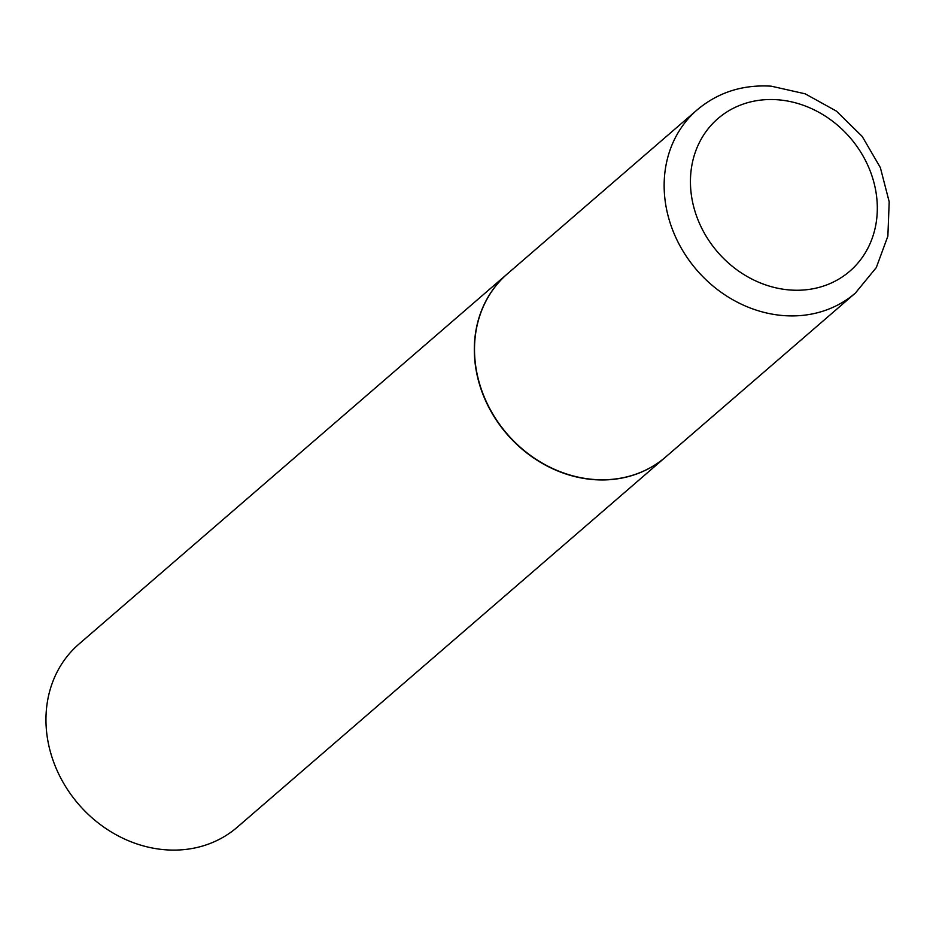 <?xml version="1.0" encoding="UTF-8"?>
<svg xmlns="http://www.w3.org/2000/svg" width="936" height="936" viewBox="0 0 936 936"><rect width="100%" height="100%" fill="white"/><g stroke="black" fill="none" stroke-linecap="round" stroke-linejoin="round"><path stroke-width="1.4" d="M594.43 479.501A121.036 105.031 -130.8 0 1 484.544 397.671A121.036 105.031 -130.8 0 1 507.511 273.745L697.144 109.875A121.036 105.031 -130.8 0 0 674.177 233.789A121.036 105.031 -130.8 0 0 784.064 315.631A121.036 105.031 -130.8 0 0 855.422 293.026L665.788 456.897A121.036 105.031 -130.8 0 1 594.43 479.501M665.683 456.979A121.036 105.031 -130.8 0 1 665.59 457.06A121.036 105.031 -130.8 0 1 594.243 479.665A121.036 105.031 -130.8 0 1 484.345 397.835A121.036 105.031 -130.8 0 1 507.324 273.909A121.036 105.031 -130.8 0 1 507.417 273.827M665.59 457.06L237.241 827.225A121.036 105.031 -130.8 0 1 165.883 849.818A121.036 105.031 -130.8 0 1 55.996 767.988A121.036 105.031 -130.8 0 1 78.963 644.062L507.324 273.909M790.358 290.02A100.842 87.504 -130.8 0 1 690.663 188.183A100.842 87.504 -130.8 0 1 777.395 99.754A100.842 87.504 -130.8 0 1 877.09 201.603A100.842 87.504 -130.8 0 1 790.358 290.02M855.422 293.026L876.295 267.579L887.866 236.176L889.2 201.813L880.343 167.567L862.196 136.434L836.398 111.103L805.182 93.822L771.252 86.182C742.81 84.415 718.099 92.313 697.144 109.875"/></g></svg>
